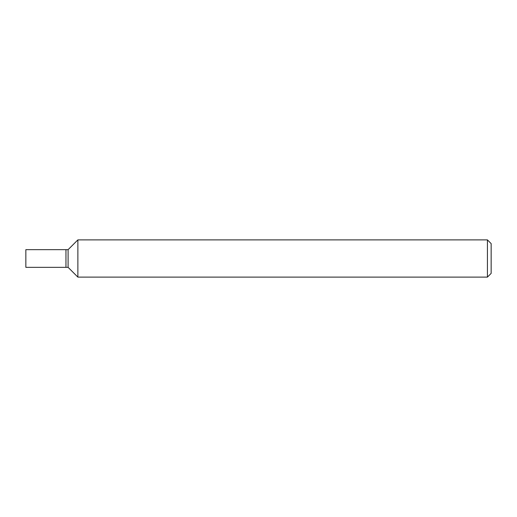 <?xml version="1.0" encoding="UTF-8"?>
<svg xmlns="http://www.w3.org/2000/svg" width="517" height="517" viewBox="0 0 517 517"><rect width="100%" height="100%" fill="white"/><g stroke="black" fill="none" stroke-linecap="round" stroke-linejoin="round"><path stroke-width="0.78" d="M487.428 239.888L487.428 277.112L77.873 277.112L77.873 239.888L487.428 239.888L491.15 243.61L491.15 273.39L487.428 277.112M77.873 239.888L68.102 249.659L65.956 249.659L65.956 267.341L68.102 267.341L68.102 249.659L68.102 267.341L77.873 277.112M65.956 258.5L65.956 267.341L25.85 267.341L25.85 249.659L65.956 249.659L65.956 258.5"/></g></svg>
